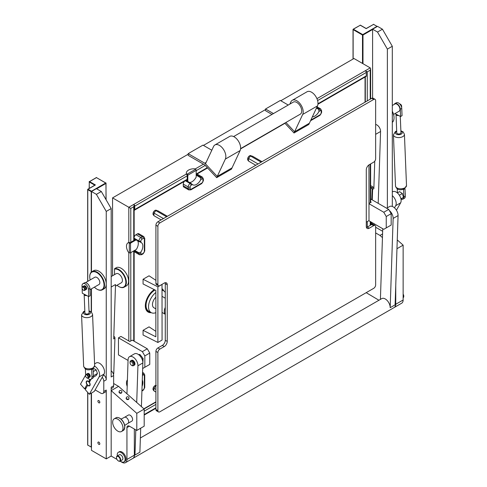 <?xml version="1.0" encoding="UTF-8"?>
<svg xmlns="http://www.w3.org/2000/svg" width="487" height="487" viewBox="0 0 487 487"><rect width="100%" height="100%" fill="white"/><g stroke="black" fill="none" stroke-linecap="round" stroke-linejoin="round"><path stroke-width="0.73" d="M389.326 210.481A6.97 4.024 60 0 1 393.137 218.438L390.178 307.693A6.97 4.024 -120 0 0 387.877 301.331A6.97 4.024 -120 0 0 381.771 298.604L140.372 437.977M126.273 398.025A1.394 0.986 15 0 0 126.163 398.25A1.394 0.986 15 0 0 126.523 399.182A1.394 0.986 15 0 0 127.904 399.62A1.394 0.986 15 0 0 128.854 398.975A1.394 0.986 15 0 0 128.878 398.725M119.132 391.694A1.394 0.986 15 0 0 119.029 391.919A1.394 0.986 15 0 0 119.388 392.851A1.394 0.986 15 0 0 120.764 393.295A1.394 0.986 15 0 0 121.72 392.644A1.394 0.986 15 0 0 121.738 392.394M112.655 422.308A7.317 4.225 -120 0 0 115.894 429.607A7.317 4.225 -120 0 0 121.488 431.519A7.317 4.225 -120 0 0 123.004 428.17A7.317 4.225 -120 0 0 119.808 420.811A7.317 4.225 -120 0 0 114.171 418.85A7.317 4.225 -120 0 0 112.722 421.292L112.655 422.308M124.483 417.316L128.404 415.058A3.482 2.009 -120 0 1 131.088 415.989A3.482 2.009 -120 0 1 132.61 419.496A3.482 2.009 -120 0 1 131.892 421.091L127.971 423.355A3.482 2.009 -120 0 0 127.99 423.337A3.482 2.009 -120 0 0 128.671 421.772A3.482 2.009 -120 0 0 126.206 417.505A3.482 2.009 -120 0 0 124.508 417.31A3.482 2.009 -120 0 0 124.465 417.329M117.337 455.899A5.576 3.22 60 0 1 118.396 452.271A5.576 3.22 60 0 1 121.178 452.551A5.576 3.22 60 0 1 124.824 457.457A5.576 3.22 60 0 1 123.966 461.926A5.576 3.22 60 0 1 121.178 461.652A5.576 3.22 60 0 1 120.301 461.025M123.966 461.926L124.806 461.445A5.576 3.22 -120 0 0 125.658 456.976A5.576 3.22 -120 0 0 122.018 452.064A5.576 3.22 -120 0 0 119.23 451.79L118.396 452.271M116.478 457.549A2.959 1.711 60 0 1 116.478 457.396A2.959 1.711 60 0 1 117.087 456.045A2.959 1.711 60 0 1 120.514 458.839A2.959 1.711 60 0 1 120.052 461.171A2.959 1.711 60 0 1 118.566 461.025A2.959 1.711 60 0 1 118.444 460.946M126.943 427.604A3.482 2.009 60 0 1 127.667 426.009A3.482 2.009 60 0 1 129.408 426.18L126.943 427.604L126.943 459.46A6.97 4.024 -120 0 1 125.5 462.65A6.97 4.024 -120 0 1 122.018 462.303L120.052 461.171L122.267 459.892A2.959 1.711 -120 0 0 122.73 457.561A2.959 1.711 -120 0 0 119.303 454.761L117.087 456.045M116.606 458.547A2.612 1.51 -120 0 0 118.323 460.885A2.612 1.51 -120 0 0 120.039 458.955A2.612 1.51 -120 0 0 117.976 456.453A2.612 1.51 -120 0 0 116.478 457.683A2.612 1.51 -120 0 0 116.606 458.547M392.303 122.347A10.452 6.033 -120 0 0 394.026 117.866A10.452 6.033 -120 0 0 392.303 111.389M392.303 111.213A10.105 5.832 60 0 1 394.026 117.58L394.026 117.866M392.303 105.502L394.89 104.005A4.182 2.411 60 0 1 398.116 105.125A4.182 2.411 60 0 1 399.937 109.332A4.182 2.411 60 0 1 399.072 111.249L393.569 114.421M394.994 113.599L396.095 114.177A2.088 1.151 -2.3 0 0 396.028 114.5L396.771 132.908A2.088 1.151 -2.3 0 0 398.08 133.913A2.088 1.151 -2.3 0 0 400.338 133.596A2.088 1.151 -2.3 0 0 400.947 132.738L400.284 116.363M396.028 114.5A2.088 1.151 -2.3 0 0 398.652 115.51L400.576 116.515L400.277 109.24A4.529 2.618 -120 0 0 396.929 103.786A4.529 2.618 -120 0 0 394.817 103.646A4.529 2.618 -120 0 0 394.123 104.449M405.257 194.666A2.088 1.205 -120 0 0 405.312 194.222A2.088 1.205 -120 0 0 405.208 193.528M400.314 104.151A1.741 1.004 60 0 1 400.43 104.212A1.741 1.004 60 0 1 401.665 106.349L401.665 106.629A2.088 1.205 60 0 1 401.568 107.183M405.196 193.272A1.741 1.004 60 0 1 405.221 193.339A1.741 1.004 60 0 1 405.312 193.942A1.741 1.004 60 0 1 405.306 194.07M98.77 402.767A1.358 0.785 60 0 1 97.905 401.057A1.358 0.785 60 0 1 98.958 400.667A1.358 0.785 60 0 1 99.817 402.378A1.358 0.785 60 0 1 98.77 402.767M98.77 444.296A1.358 0.785 60 0 1 97.905 442.586A1.358 0.785 60 0 1 98.958 442.196A1.358 0.785 60 0 1 99.817 443.907A1.358 0.785 60 0 1 98.77 444.296M91.099 379.19L89.352 382.289A2.788 1.607 60 0 1 89.943 385.448A2.788 1.607 60 0 1 89.565 385.838A2.788 1.607 60 0 1 87.648 385.32L85.249 389.588L89.34 394.269L99.105 376.92A6.97 4.024 -120 0 0 94.618 366.133M86.449 382.356A2.441 1.406 -120 0 0 86.449 382.429A2.441 1.406 -120 0 0 88.171 385.418A2.441 1.406 -120 0 0 89.894 384.499A2.441 1.406 -120 0 0 88.238 381.473A2.441 1.406 -120 0 0 86.449 382.356M86.449 382.228A2.788 1.607 60 0 1 86.449 382.149A2.788 1.607 60 0 1 86.449 382.064A2.788 1.607 60 0 1 86.905 380.95M89.681 385.759A2.788 1.607 60 0 1 88.415 385.558A2.788 1.607 60 0 1 88.287 385.485M87.544 373.608A2.088 1.205 60 0 1 87.721 373.462A2.088 1.205 60 0 1 88.768 373.566A2.088 1.205 60 0 1 90.132 375.41A2.088 1.205 60 0 1 89.809 377.084A2.088 1.205 60 0 1 89.596 377.163M89.139 377.401A2.088 1.205 -120 0 0 89.419 377.309A2.088 1.205 -120 0 0 89.736 375.635A2.088 1.205 -120 0 0 88.372 373.797A2.088 1.205 -120 0 0 87.325 373.693A2.088 1.205 -120 0 0 87.112 373.882M102.361 289.789L104.09 288.797A10.452 6.033 -120 0 0 106.251 284.012A10.452 6.033 -120 0 0 101.692 273.493A10.452 6.033 -120 0 0 93.638 270.693L91.909 271.691A10.452 6.033 60 0 1 99.963 274.491A10.452 6.033 60 0 1 104.528 285.005A10.452 6.033 60 0 1 102.361 289.789A10.452 6.033 60 0 1 97.138 289.272A10.452 6.033 60 0 1 97.01 289.199M94.381 287.16A10.105 5.832 -120 0 0 96.889 289.132A10.105 5.832 -120 0 0 104.035 285.005A10.105 5.832 -120 0 0 96.889 272.635A10.105 5.832 -120 0 0 89.748 276.756A10.105 5.832 -120 0 0 90.205 279.915M89.748 276.756L89.748 276.476A10.452 6.033 60 0 1 91.909 271.691M89.943 289.722L98.983 284.505A4.182 2.411 -120 0 0 99.847 282.588A4.182 2.411 -120 0 0 98.021 278.381A4.182 2.411 -120 0 0 94.801 277.261L85.475 282.649M84.16 294.556A2.088 1.151 -2.3 0 0 86.789 295.566L88.707 296.565L88.415 289.296A4.529 2.618 -120 0 0 85.061 283.842A4.529 2.618 -120 0 0 82.948 283.702A4.529 2.618 -120 0 0 82.017 285.954L82.309 293.229L84.233 294.227A2.088 1.151 -2.3 0 0 84.16 294.556L84.908 312.964A2.088 1.151 -2.3 0 0 86.217 313.969A2.088 1.151 -2.3 0 0 88.47 313.652A2.088 1.151 -2.3 0 0 89.084 312.794L88.421 296.419M84.032 285.918A2.088 1.205 60 0 1 84.172 285.814A2.088 1.205 60 0 1 85.779 286.374A2.088 1.205 60 0 1 86.692 288.474A2.088 1.205 60 0 1 86.26 289.436A2.088 1.205 60 0 1 86.102 289.503M85.688 289.698A2.088 1.205 -120 0 0 85.962 289.607A2.088 1.205 -120 0 0 86.4 288.645A2.088 1.205 -120 0 0 85.487 286.545A2.088 1.205 -120 0 0 83.874 285.985A2.088 1.205 -120 0 0 83.654 286.179M89.328 376.95A1.741 1.004 -120 0 0 89.486 375.532A1.741 1.004 -120 0 0 88.372 374.077A1.741 1.004 -120 0 0 87.599 373.949M85.876 289.241A1.741 1.004 -120 0 0 86.15 288.505A1.741 1.004 -120 0 0 85.45 286.819A1.741 1.004 -120 0 0 84.148 286.24M88.086 378.082L88.926 377.595A2.088 1.205 -120 0 0 89.243 375.921A2.088 1.205 -120 0 0 87.879 374.077A2.088 1.205 -120 0 0 86.832 373.973L85.998 374.46A2.088 1.205 60 0 1 87.039 374.564A2.088 1.205 60 0 1 88.409 376.402A2.088 1.205 60 0 1 88.086 378.082A2.088 1.205 60 0 1 87.039 377.979L86.796 377.833A1.741 1.004 -120 0 0 88.025 377.121A1.741 1.004 -120 0 0 86.796 374.99A1.741 1.004 -120 0 0 85.566 375.702A1.741 1.004 -120 0 0 86.796 377.833L87.039 377.979M85.572 375.568A2.088 1.205 60 0 1 85.566 375.416A2.088 1.205 60 0 1 85.998 374.46M83.46 290.191A2.088 1.205 -120 0 0 83.587 290.27A2.088 1.205 -120 0 0 84.635 290.374L85.475 289.887A2.088 1.205 -120 0 0 85.907 288.931A2.088 1.205 -120 0 0 84.994 286.831A2.088 1.205 -120 0 0 83.38 286.271L82.546 286.752A2.088 1.205 -120 0 0 82.108 287.707L82.108 287.994A1.741 1.004 -120 0 0 83.344 290.124A1.741 1.004 -120 0 0 84.574 289.418A1.741 1.004 -120 0 0 83.344 287.281A1.741 1.004 -120 0 0 82.108 287.994M84.635 290.374A2.088 1.205 -120 0 0 85.067 289.418A2.088 1.205 -120 0 0 84.154 287.312A2.088 1.205 -120 0 0 82.546 286.752M310.846 120.1L320.221 114.689A1.394 0.804 120 0 0 321.207 112.978L321.207 111.273A1.394 0.804 120 0 0 320.221 110.707L318.985 111.42A7.664 4.426 -60 0 1 314.803 116.107A7.664 4.426 -60 0 1 312.362 116.85M185.389 180.774L190.155 183.52L190.746 183.179L192.377 184.512L191.141 185.23A1.394 0.804 120 0 0 190.155 186.935L190.155 188.646A1.394 0.804 120 0 0 191.141 189.212L201.977 182.954A1.394 0.804 120 0 0 202.963 181.249L202.963 179.539A1.394 0.804 120 0 0 201.977 178.972L200.741 179.685L200.4 177.609L196.194 175.174M190.746 183.179L185.985 180.427M187.197 181.134L187.197 175.844L134.729 206.135A1.394 0.804 -120 0 0 133.742 204.43L186.326 174.072A7.664 4.426 -0 0 1 186.308 173.78L186.308 173.214A7.664 4.426 -0 0 1 194.721 168.806L195.573 169.299A0.871 0.505 60 0 1 196.194 170.365L196.194 177.043A7.664 4.426 -60 0 1 192.006 181.742A7.664 4.426 -60 0 1 189.54 182.485M200.741 179.685A7.664 4.426 -60 0 1 196.559 184.378A7.664 4.426 -60 0 1 192.73 184.756A7.664 4.426 -60 0 1 192.377 184.512M240.602 148.632L300.278 114.177A6.97 4.024 -120 0 0 301.331 112.984A6.97 4.024 -120 0 0 299.548 105.015A6.97 4.024 -120 0 0 293.308 102.112L233.632 136.561M134.15 250.744L138.917 253.496L138.917 252.814L140.889 252.065L140.889 253.496A1.394 0.804 120 0 0 141.875 254.068L143.348 253.216A1.394 0.804 120 0 0 144.335 251.505L144.335 238.989A1.394 0.804 120 0 0 143.348 238.423L141.875 239.275A1.394 0.804 120 0 0 140.889 240.98L140.889 242.41L134.15 238.916M138.917 252.814L134.704 250.379M137.711 240.968A7.664 4.426 -60 0 1 138.302 243.47A7.664 4.426 -60 0 1 136.323 249.447L130.54 252.783A0.871 0.505 180 0 1 129.311 252.783L129.311 243.116A0.871 0.505 -0 0 0 130.54 243.116L135.983 239.969M140.889 242.41A7.664 4.426 -60 0 1 141.273 242.593A7.664 4.426 -60 0 1 142.855 246.099A7.664 4.426 -60 0 1 140.889 252.065M142.283 380.164A7.664 4.426 -60 0 1 142.855 382.636A7.664 4.426 -60 0 1 142.082 386.319M135.806 429.875L134.972 455.035A6.97 4.024 -120 0 0 134.333 451.65M134.333 453.641A6.97 4.024 60 0 1 133.042 458.297A6.97 4.024 60 0 1 132.963 458.34M131.977 360.569A2.441 1.406 60 0 1 132.908 360.794A2.441 1.406 60 0 1 134.418 362.699A2.441 1.406 60 0 1 134.357 364.696M130.047 362.724L130.047 362.158A2.788 1.607 60 0 1 130.626 360.879A2.788 1.607 60 0 1 132.02 361.019A2.788 1.607 60 0 1 133.84 363.472A2.788 1.607 60 0 1 133.414 365.707A2.788 1.607 60 0 1 132.02 365.573L131.527 365.287A2.088 1.205 60 0 1 130.047 362.724A2.088 1.205 60 0 1 131.527 361.871A2.088 1.205 60 0 1 133.006 364.434A2.088 1.205 60 0 1 131.527 365.287L132.02 365.573M130.626 360.879L131.052 360.636A2.788 1.607 60 0 1 132.446 360.776A2.788 1.607 60 0 1 134.266 363.229A2.788 1.607 60 0 1 133.834 365.463L133.414 365.707M131.301 360.538A2.788 1.607 60 0 1 131.514 360.368A2.788 1.607 60 0 1 132.908 360.508A2.788 1.607 60 0 1 134.729 362.961A2.788 1.607 60 0 1 134.302 365.195A2.788 1.607 60 0 1 134.047 365.299M134.351 365.165A2.788 1.607 -120 0 0 134.4 365.14A2.788 1.607 -120 0 0 134.826 362.906A2.788 1.607 -120 0 0 133.006 360.453A2.788 1.607 -120 0 0 131.612 360.313A2.788 1.607 -120 0 0 131.563 360.343M115.456 286.161L121.33 282.77A5.223 3.019 -120 0 0 122.134 278.582A5.223 3.019 -120 0 0 118.718 273.98A5.223 3.019 -120 0 0 116.107 273.718L111.176 276.561M117.008 285.266A10.105 5.832 -120 0 0 118.718 286.496A10.105 5.832 -120 0 0 125.859 282.369A10.105 5.832 -120 0 0 121.969 272.775A10.105 5.832 -120 0 0 114.53 269.141L114.53 274.625M114.53 269.141L114.53 268.714A10.452 6.033 60 0 1 122.267 272.379A10.452 6.033 60 0 1 126.352 282.369A10.452 6.033 60 0 1 124.191 287.153A10.452 6.033 60 0 1 118.962 286.636A10.452 6.033 60 0 1 118.84 286.563M403.145 297.727L403.139 297.727A2.959 1.711 -120 0 0 403.145 297.727A2.959 1.711 -120 0 0 403.297 297.618A2.959 1.711 -120 0 0 403.76 296.37A2.959 1.711 -120 0 0 403.139 294.306M403.139 294.142A2.612 1.51 60 0 1 403.76 296.09A2.612 1.51 60 0 1 403.753 296.224M395.207 301.879A6.97 4.024 60 0 1 394.16 307.541L133.042 458.297M154.927 385.68A2.715 1.571 120 0 0 153.009 389.04M154.927 210.457A2.715 1.571 120 0 0 153.009 213.817M249.527 155.846A2.715 1.571 120 0 0 247.603 159.2M165.276 314.225A6.97 4.024 -60 0 1 165.276 307.4M155.864 297.186A6.97 4.024 120 0 0 153.91 307.747L155.864 308.874M155 290.008A12.54 7.238 120 0 0 154.927 290.051A12.54 7.238 120 0 0 146.733 301.1A12.54 7.238 120 0 0 148.657 311.15L151.122 312.575A12.54 7.238 120 0 0 155.864 312.678M155.864 292.504A12.54 7.238 120 0 0 148.937 303.504A12.54 7.238 120 0 0 151.122 312.575M163.815 290.94A13.587 7.847 120 0 0 162.074 288.748M163.322 290.654A13.587 7.847 120 0 0 162.074 288.864M145.327 305.544A12.887 7.445 120 0 0 147.993 311.169L148.486 311.455A12.887 7.445 120 0 0 150.148 312.009M154.738 289.875A12.887 7.445 120 0 0 146.471 301.246A12.887 7.445 120 0 0 148.486 311.455M155.913 280.342L149.052 275.806L143.068 279.264L143.068 283.958L155.864 290.447L155.864 336.815L143.068 330.32L149.052 326.862L155.864 331.343M154.239 289.625A13.587 7.847 120 0 0 145.93 301.611A13.587 7.847 120 0 0 148.133 312.057A13.587 7.847 120 0 0 151.28 312.66M365.055 102.173L365.055 77.993A1.394 0.804 120 0 0 364.769 77.354A1.394 0.804 120 0 0 364.611 77.299M196.851 174.157A2.788 1.607 -60 0 1 197.46 174.285L202.391 177.128A2.788 1.607 -60 0 0 200.997 177.262L196.231 174.516M202.963 179.539A1.394 0.804 180 0 0 203.371 178.972L203.371 180.677L201.691 183.593L190.855 189.851L188.761 189.918L183.836 187.075A2.788 1.607 -60 0 1 183.258 185.797L188.183 188.646L188.183 186.935L183.258 184.092L183.258 185.797M183.258 184.092A2.788 1.607 -60 0 1 184.445 181.316M134.15 210.25A1.394 0.804 -120 0 0 134.442 210.189A1.394 0.804 120 0 0 134.15 210.682M134.15 237.139A2.788 1.607 -60 0 1 135.958 234.722L140.889 237.571L142.368 236.712L137.437 233.87L135.958 234.722M137.437 233.87A2.788 1.607 -60 0 1 138.832 233.73L143.756 236.579A2.788 1.607 -60 0 0 142.368 236.712A1.394 0.804 60 0 1 143.348 238.423M144.335 238.989A1.394 0.804 180 0 0 144.742 238.423L144.742 250.939L143.062 253.849L141.583 254.701L139.495 254.774L134.57 251.931A2.788 1.607 -60 0 1 134.15 251.462M143.872 408.788L155.913 401.836M162.007 284.371L162.074 340.054L157.885 342.471L143.068 335.013L143.068 330.32M162.688 290.289A12.887 7.445 120 0 0 162.074 289.631M147.896 311.905A13.587 7.847 120 0 0 150.781 312.374M155.913 225.195L155.913 283.337A2.788 1.607 120 0 0 156.491 284.609L158.464 285.747A2.788 1.607 -60 0 1 157.885 284.475L157.885 226.333L155.913 225.195A2.788 1.607 -60 0 1 157.885 221.78L371.709 98.331A2.788 1.607 -60 0 1 373.103 98.191L375.075 99.33A2.788 1.607 120 0 0 373.681 99.47L371.709 98.331M366.419 227.423A4.182 2.411 120 0 0 367.277 227.076L371.709 224.513A2.788 1.607 -60 0 1 373.103 224.373L375.075 225.511A2.788 1.607 120 0 0 373.681 225.651L371.709 224.513M157.885 410.657A2.788 1.607 120 0 0 158.464 411.929L156.491 410.797A2.788 1.607 -60 0 1 155.913 409.518L157.885 410.657L157.885 352.515A2.788 1.607 -60 0 1 159.858 349.1L157.885 347.962A2.788 1.607 120 0 0 155.913 351.377L155.913 409.518M165.148 282.704A4.182 2.411 -60 0 1 165.276 283.623L165.276 340.285A4.182 2.411 -60 0 1 162.317 345.405L157.885 347.962M157.885 221.78L159.858 222.918L373.681 99.47M159.858 222.918A2.788 1.607 120 0 0 157.885 226.333M165.276 283.623L167.248 284.761A4.182 2.411 120 0 0 166.377 282.844A4.182 2.411 120 0 0 164.289 283.05L159.858 285.613A2.788 1.607 -60 0 1 158.464 285.747M167.248 284.761L167.248 341.424L165.276 340.285M162.317 345.405L164.289 346.543A4.182 2.411 120 0 0 167.248 341.424M164.289 346.543L159.858 349.1M158.464 411.929A2.788 1.607 120 0 0 159.858 411.795L373.681 288.347A2.788 1.607 120 0 0 375.647 284.932L375.647 226.79A2.788 1.607 120 0 0 375.075 225.511M367.277 221.585L367.277 227.076L369.243 228.208L373.681 225.651M369.243 228.208A4.182 2.411 -60 0 1 367.155 228.415A4.182 2.411 -60 0 1 366.291 226.504L366.291 169.841A4.182 2.411 -60 0 1 369.243 164.722L373.681 162.159A2.788 1.607 120 0 0 375.647 158.75L375.647 100.608A2.788 1.607 120 0 0 375.075 99.33M165.276 292.468A12.54 7.238 120 0 0 163.662 290.849A12.54 7.238 120 0 0 162.074 290.313M258.049 163.949L248.54 158.458L250.507 156.004L252.479 156.181L261.994 161.672M255.778 165.263L248.54 161.087L248.54 158.458M261.16 162.153L250.507 156.004M163.455 218.566L153.941 213.069L155.913 210.621L157.885 210.798L167.4 216.289M161.179 219.881L153.941 215.698L153.941 213.069M166.566 216.77L155.913 210.621M155.913 389.43L153.941 388.291L155.913 385.844M155.913 392.059L153.941 390.921L153.941 388.291M372.598 98.064L372.598 29.202L377.522 32.045L387.378 49.114L387.378 207.821M366.187 28.636L360.277 25.221L353.379 29.202L362.742 34.607L377.029 26.359L373.578 24.368L366.187 28.636M95.415 184.969L88.025 189.23L91.471 191.227L105.758 182.972L96.396 177.572L89.498 181.554L95.415 184.969M391.171 219.509L391.171 214.791M380.408 299.389L382.745 228.726M126.949 393.788L128.081 359.668A6.97 4.024 60 0 1 129.524 356.691L134.449 353.848A6.97 4.024 60 0 1 139.903 355.802A6.97 4.024 60 0 1 142.855 362.937L141.407 406.608M140.694 428.195L139.897 452.192L134.972 455.035M91.471 393.039L91.471 450.359L106.251 458.894L111.176 456.045L111.176 390.623L118.566 386.355L144.189 409.068L144.189 426.18L136.798 430.447L129.408 426.18M111.176 388.626L112.777 387.701A4.182 2.411 -120 0 0 113.641 385.789L111.176 387.208L111.176 390.623L136.798 413.335L144.189 409.068M397.258 239.927L403.139 245.144L403.139 299.998A6.97 4.024 60 0 1 401.696 303.188L394.306 307.455A6.97 4.024 -120 0 0 395.748 304.265L403.139 299.998M316.94 98.666L365.305 70.737A1.394 0.804 60 0 1 366.291 72.447L366.291 75.862A1.394 0.804 60 0 1 365.999 76.496L317.92 104.255M271.977 114.427L265.537 110.701L265.537 108.997L273.457 113.568M134.729 206.135L134.729 209.55L187.197 179.259M225.341 159.097L240.121 150.562L232.031 167.887L217.251 176.422L225.341 159.097A9.058 5.229 -120 0 0 223.022 148.736A9.058 5.229 -120 0 0 214.913 144.956A9.058 5.229 -120 0 0 213.55 146.508L205.459 163.833L217.251 176.422L216.678 177.658L205.021 165.221A2.088 1.205 -120 0 0 204.443 164.746L188.183 155.365L188.183 153.655L202.963 145.12L211.808 150.227M187.197 179.727L134.442 210.189A1.394 0.804 -120 0 0 134.729 209.55M186.326 174.072L186.344 174.224A1.394 0.804 60 0 1 186.691 174.553L187.197 174.991L187.197 175.844M375.647 232.926L379.988 235.428L382.575 233.937M379.988 235.428L382.453 237.619M396.966 248.711L403.139 245.144M370.637 201.825L371.216 202.154L369 203.438M280.81 100.748L353.97 58.507L370.23 67.894L370.637 68.795L370.23 70.171L370.23 99.184M370.23 67.894L365.305 70.737L367.277 71.875L367.277 100.888M382.666 231.185A4.182 2.411 60 0 1 381.954 230.881L375.647 227.24M370.881 224.994A4.876 2.819 -120 0 0 370.966 224.282L371.045 221.969M371.782 199.64L372.123 189.419A1.047 0.603 -120 0 0 371.411 188.122L370.637 187.647M370.637 187.063L371.666 187.702A1.394 0.804 60 0 1 372.616 189.431L372.269 199.92M371.526 222.249L371.459 224.294A5.223 3.019 60 0 1 371.429 224.671M371.411 188.122L372.896 186.99A1.394 0.804 60 0 1 373.846 188.719L372.123 189.419M372.896 186.99L370.637 185.59M374.759 161.167L373.846 188.719M375.647 124.459A5.223 3.019 60 0 1 380.572 131.484L378.192 203.341M386.666 208.229L389.655 206.506A6.97 4.024 60 0 1 395.109 208.46A6.97 4.024 60 0 1 398.062 215.595L395.109 304.85L390.178 307.693M369 203.718L383.78 212.253L386.24 216.52L386.24 227.898L383.78 229.322L368.823 220.69M386.24 227.898L391.171 225.055L391.171 213.677L386.24 216.52M383.78 212.253L388.705 209.41L391.171 213.677M370.637 198.976L388.705 209.41M378.929 300.242L366.187 292.669M395.748 285.406L395.748 304.265M135.368 239.616L130.047 242.69L129.414 242.465A1.394 0.804 -0 0 1 128.958 242.331L128.818 242.392A7.664 4.426 -120 0 0 128.556 242.52L128.063 242.806A7.664 4.426 -120 0 0 128.458 252.29L129.311 252.783M118.469 337.838L120.934 336.414L129.804 341.533L132.263 340.115L147.293 348.789L142.368 351.632L118.469 337.838L118.469 354.901L128.057 360.435M112.558 275.764L112.558 197.886L130.79 208.412L130.79 242.264M128.818 242.392L128.818 207.273L133.742 204.43L134.15 205.331L133.742 206.707L130.79 208.412M124.191 287.153L126.407 285.875A10.452 6.033 -120 0 0 127.046 275.015A10.452 6.033 -120 0 0 117.483 267.296A10.452 6.033 -120 0 0 116.746 267.436L114.53 268.714M113.495 374.4A5.223 3.019 -120 0 0 113.788 373.06L114.944 338.197A1.394 0.804 -120 0 0 114.944 338.155A1.394 0.804 -120 0 0 113.995 336.468L114.232 336.608A1.047 0.603 60 0 1 114.944 337.868A1.047 0.603 60 0 1 114.944 337.899L114.944 338.112M114.944 338.197L113.708 338.909L115.51 284.518L111.176 287.02M113.641 385.789L113.641 375.55A4.182 2.411 -120 0 0 111.176 370.759M129.524 356.691A6.97 4.024 60 0 1 134.978 358.651A6.97 4.024 60 0 1 137.931 365.78L136.713 402.445M142.673 368.525L149.759 364.434L149.759 353.057L147.293 348.789M149.759 353.057L144.828 355.9L142.368 351.632M144.828 367.277L144.828 355.9M138.552 354.597L139.903 354.475L143.105 358.456L142.855 362.87M139.032 354.974L139.903 354.475M142.027 359.083L143.105 358.456M127.411 379.878A7.664 4.426 -120 0 0 127.198 386.386M128.958 242.331L128.458 242.623L129.311 243.116M128.458 242.623A7.664 4.426 -120 0 0 128.063 242.806M240.121 150.562A9.058 5.229 -120 0 0 237.802 140.207A9.058 5.229 -120 0 0 229.694 136.427L214.913 144.956M289.844 104.108L290.897 101.85A9.058 5.229 60 0 1 292.267 100.298A9.058 5.229 60 0 1 300.376 104.078A9.058 5.229 60 0 1 302.689 114.439L294.026 133L284.779 123.126M292.267 100.298L307.047 91.763A9.058 5.229 60 0 1 315.156 95.549A9.058 5.229 60 0 1 317.469 105.904L308.807 124.465L294.026 133M265.537 108.997L280.317 100.462L288.237 105.04M188.183 153.655L204.747 163.218A2.088 1.205 60 0 1 205.319 163.687L205.459 163.833M216.678 177.658L231.459 169.129L232.031 167.887M186.344 174.224L186.344 173.646L187.197 174.133L195.573 169.299M196.194 170.365L187.818 175.204L187.818 181.487M187.818 175.204A0.871 0.505 -120 0 0 187.197 174.133M186.308 173.214A7.664 4.426 -0 0 0 186.344 173.646M318.985 111.42L318.644 109.338L316.459 108.077M103.579 374.874A4.182 2.411 -120 0 1 106.251 379.811L106.251 211.419L96.396 194.35L91.471 191.507L91.471 271.99M91.471 288.84L91.471 312.1M95.129 389.892L100.833 393.186A4.182 2.411 -120 0 0 102.921 393.393L105.387 391.968A4.182 2.411 -120 0 0 106.251 390.057L103.786 391.475L103.786 381.236A4.182 2.411 -120 0 0 102.209 377.303M106.251 458.894L106.251 390.057M113.641 375.55L111.176 376.968L111.176 208.576L101.326 191.507L96.396 188.664L91.471 191.507M106.251 211.419L111.176 208.576M96.396 194.35L101.326 191.507M84.233 294.227L86.789 295.566M88.707 296.565L90.186 295.712L89.894 288.438L88.415 289.296M82.948 283.702L84.428 282.85A4.529 2.618 60 0 1 86.54 282.99A4.529 2.618 60 0 1 89.894 288.438M85.73 374.728A4.462 2.575 -120 0 1 85.572 373.663L85.377 368.854M87.715 378.18A4.462 2.575 -120 0 0 88.871 379.032L88.969 379.081A4.462 2.575 -120 0 0 91.045 379.221A4.462 2.575 -120 0 0 91.97 376.999L91.672 369.67L91.27 369.463M91.97 376.999L93.443 376.147A4.462 2.575 60 0 1 92.524 378.369L91.045 379.221M93.443 376.147L93.151 368.817L91.672 369.67M90.229 380.737A2.788 1.607 -120 0 0 90.168 380.682L88.938 381.388A2.788 1.607 60 0 1 89.511 382.021M93.431 375.787L97.455 373.462L96.17 375.568L93.34 377.2M93.26 371.563L96.17 369.877L97.455 373.462M93.431 368.294L96.17 369.877M87.161 384.462L86.984 384.56A2.788 1.607 60 0 1 86.777 381.011A2.788 1.607 60 0 1 88.689 381.534L89.888 379.403M85.596 375.081L80.495 384.152L84.586 388.833L86.984 384.56M86.199 387.896L84.586 388.833M94.569 363.88L96.122 362.979A6.97 4.024 -120 0 1 102.471 366.041A6.97 4.024 -120 0 1 104.029 374.077L94.265 391.426L89.34 394.269M102.921 393.393A4.182 2.411 -120 0 0 103.786 391.475M372.598 29.202L377.522 26.359L382.447 29.202L392.303 46.271L392.303 206.445M382.447 29.202L377.522 32.045M392.303 46.271L387.378 49.114M399.663 103.877A2.088 1.205 60 0 1 400.186 104.072A2.088 1.205 60 0 1 401.665 106.629M394.817 103.646L396.296 102.794A4.529 2.618 60 0 1 398.409 102.934A4.529 2.618 60 0 1 401.757 108.388L400.277 109.24M400.576 116.515L402.055 115.656L401.757 108.388M396.095 114.177L398.652 115.51M404.782 188.639L403.534 189.613L403.139 189.406M401.087 199.146A4.462 2.575 -120 0 0 402.913 199.165A4.462 2.575 -120 0 0 403.833 196.949L405.312 196.097L405.014 188.761M405.312 196.097A4.462 2.575 60 0 1 404.393 198.312L402.913 199.165M403.833 196.949L403.534 189.613M397.41 192.895L397.24 188.798M400.99 199.201L403.479 197.375L402.341 193.522L399.571 191.641L397.362 192.919M402.341 193.522L399.358 195.244M403.479 197.375L400.917 198.854M394.482 207.839L395.694 205.684A6.97 4.024 -120 0 0 392.303 195.652M396.455 210.244L400.624 202.835A6.97 4.024 -120 0 0 399.066 194.806A6.97 4.024 -120 0 0 392.717 191.744L392.303 191.981M113.641 383.512L118.566 386.355M116.947 459.375L111.176 456.045M136.798 413.335L136.798 430.447M134.333 429.023L134.333 455.193A6.97 4.024 60 0 1 132.89 458.383L125.5 462.65M157.885 342.471L157.885 286.837L162.074 284.414M157.885 286.837L143.068 279.264M368.945 164.91L369 220.587L366.291 222.151M368.586 165.184L369 164.947M112.558 197.886L188.183 154.227M203.456 145.406L265.537 109.569M123.248 430.508A7.317 4.225 -120 0 0 124.757 427.154A7.317 4.225 -120 0 0 119.589 418.199A7.317 4.225 -120 0 0 115.93 417.834C116.63 417.213 117.921 417.329 119.808 418.175C124.885 422.552 126.036 426.661 123.248 430.508L121.488 431.519M124.812 426.831A6.952 4.012 -120 0 0 119.893 418.315M126.65 398.707A1.394 0.986 15 0 0 128.592 398.981A1.394 0.986 15 0 0 128.982 398.494A1.394 1.394 0 0 0 126.943 396.929A1.394 1.394 0 0 0 126.291 397.776A1.394 0.986 15 0 0 126.65 398.707M126.687 397.295A1.394 0.986 15 0 0 126.291 397.776L126.163 398.25M119.516 392.376A1.394 0.986 15 0 0 121.452 392.65A1.394 0.986 15 0 0 121.847 392.169A1.394 1.394 0 0 0 119.802 390.598A1.394 1.394 0 0 0 119.151 391.445A1.394 0.986 15 0 0 119.516 392.376M119.546 390.964A1.394 0.986 15 0 0 119.151 391.445L119.029 391.919M404.892 187.805A5.503 3.019 177.7 0 1 398.956 188.639A5.503 3.019 177.7 0 1 395.505 185.997C397.149 191.196 401.58 189.851 404.466 188.84L406.505 185.553A5.503 3.019 177.7 0 1 404.892 187.805M400.874 130.796L403.175 131.898L404.429 134.345A5.503 3.019 177.7 0 1 402.822 136.597A5.503 3.019 177.7 0 1 396.881 137.431A5.503 3.019 177.7 0 1 393.435 134.796L395.505 185.997M400.892 131.259A3.415 1.875 177.7 0 1 401.27 134.083A3.415 1.875 177.7 0 1 396.448 134.217A3.415 1.875 177.7 0 1 396.448 131.563A3.415 1.875 177.7 0 1 396.71 131.429M93.029 367.855A5.503 3.019 177.7 0 1 87.088 368.689A5.503 3.019 177.7 0 1 83.642 366.054C85.28 371.252 89.718 369.907 92.597 368.896L94.642 365.603A5.503 3.019 177.7 0 1 93.029 367.855M89.005 310.852L91.306 311.948L92.567 314.401A5.503 3.019 177.7 0 1 90.953 316.653A5.503 3.019 177.7 0 1 85.018 317.487A5.503 3.019 177.7 0 1 81.566 314.846L83.642 366.054M89.024 311.315A3.415 1.875 177.7 0 1 89.407 314.139A3.415 1.875 177.7 0 1 84.58 314.273A3.415 1.875 177.7 0 1 84.586 311.619A3.415 1.875 177.7 0 1 84.848 311.485M155.913 385.387A2.788 1.607 120 0 0 154.976 385.655A2.788 1.607 120 0 0 153.155 388.109A2.788 1.607 120 0 0 153.588 390.343C152.547 388.943 153.003 387.378 154.945 385.649L156.37 385.515M154.976 210.433A2.788 1.607 120 0 0 153.155 212.886A2.788 1.607 120 0 0 153.588 215.12C152.547 213.72 153.003 212.155 154.945 210.427L156.37 210.293A2.788 1.607 120 0 0 154.976 210.433M249.575 155.816A2.788 1.607 120 0 0 247.755 158.275A2.788 1.607 120 0 0 248.181 160.509C247.14 159.109 247.597 157.544 249.539 155.816L250.969 155.682A2.788 1.607 120 0 0 249.575 155.816M157.885 284.475L155.913 283.337M155.913 351.377L157.885 352.515M372.598 29.488L362.985 35.034L362.985 63.712M362.492 63.432L362.492 35.034L353.136 29.628L353.136 58.994M373.334 24.508L366.187 28.514L360.453 25.202A0.347 0.347 0 0 0 360.106 25.202L360.526 25.361M353.032 59.049L353.032 29.488A0.347 0.347 0 0 1 353.209 29.183L353.136 29.628L353.209 29.183L360.033 25.361M373.407 24.35L373.754 24.35A0.347 0.347 0 0 0 373.407 24.35M373.827 24.508L377.206 26.542M362.492 35.034L362.985 35.034L362.742 34.607L362.492 35.034M106.008 199.615L106.008 183.404L96.645 188.804M87.776 392.479L87.776 445.094L91.227 447.084L91.227 393.179M91.227 311.881L91.227 288.98M91.227 272.209L91.227 191.653L87.776 189.662L87.776 281.316M94.819 185.194L89.255 181.98L89.255 188.402M89.151 188.463L89.328 181.535A0.347 0.347 0 0 0 89.151 181.84L96.572 177.554A0.347 0.347 0 0 0 96.225 177.554L96.152 177.712M88.025 189.23L87.776 189.662L88.025 189.23M96.645 177.712L106.105 183.258A0.347 0.347 0 0 0 105.935 182.96L106.105 199.792M87.672 392.364L87.672 444.954A0.347 0.347 0 0 0 87.849 445.258L87.776 444.814M91.471 447.145L88.025 445.24M144.189 414.583L155.913 407.814M155.913 404.399L144.189 411.168M144.067 408.964L155.913 402.122M366.291 72.447L317.591 100.559M317.968 103.755L366.291 75.862M205.222 165.434L196.194 170.651M196.194 174.066L207.298 167.65M195.08 169.013L203.456 164.18M370.23 202.726L370.23 164.156M370.23 225.365L370.23 221.5M365.305 102.026L365.305 76.897M367.277 71.875L370.23 70.171M373.267 223.253L370.966 224.282M375.647 134.327L380.572 131.484M393.137 218.438L398.062 215.595M133.742 240.554L133.742 206.707M130.79 252.643L130.79 340.967M133.742 340.967L133.742 250.939M128.818 340.967L128.818 252.503M114.232 336.608L113.788 336.59M113.788 373.06L113.167 373.419M137.931 365.78L142.855 362.937M141.942 390.562L143.348 389.746A1.394 0.804 120 0 0 144.335 388.042L144.335 375.526A1.394 0.804 120 0 0 143.348 374.96L142.441 375.483M142.514 373.17A2.788 1.607 -60 0 1 143.756 373.115L142.539 372.409M142.508 373.346A1.394 0.804 60 0 1 143.348 374.96M143.756 373.115L144.742 374.96A1.394 0.804 180 0 1 144.335 375.526M144.742 374.96L144.742 387.475A1.394 0.804 180 0 1 144.335 388.042M144.742 387.475L143.062 390.385A1.394 0.804 -120 0 0 143.348 389.746M138.917 241.668L138.917 240.98L134.15 238.228M139.495 254.774A2.788 1.607 -60 0 1 138.917 253.496A1.394 0.804 -0 0 0 140.889 253.496M140.889 240.98A1.394 0.804 -0 0 1 138.917 240.98A2.788 1.607 -60 0 1 140.889 237.571A1.394 0.804 60 0 1 141.875 239.275M144.742 250.939A1.394 0.804 180 0 1 144.335 251.505M143.062 253.849A1.394 0.804 -120 0 0 143.348 253.216M141.583 254.701A1.394 0.804 -120 0 0 141.875 254.068M130.54 243.116L130.54 252.783M309.385 123.229L294.605 131.764L285.906 122.474M317.469 105.904L302.689 114.439M204.747 163.218L206.123 162.421M200.4 177.609L200.997 177.262A1.394 0.804 60 0 1 201.977 178.972M188.761 189.918A2.788 1.607 -60 0 1 188.183 188.646A1.394 0.804 0 0 0 190.155 188.646M190.155 186.935A1.394 0.804 0 0 1 188.183 186.935A2.788 1.607 -60 0 1 190.155 183.52A1.394 0.804 60 0 1 191.141 185.23M203.371 180.677A1.394 0.804 180 0 1 202.963 181.249M201.691 183.593A1.394 0.804 -120 0 0 201.977 182.954M190.855 189.851A1.394 0.804 -120 0 0 191.141 189.212M318.644 109.338L319.241 108.997L316.708 107.536M320.221 110.707A1.394 0.804 60 0 0 319.241 108.997A2.788 1.607 -60 0 1 320.629 108.857L317.055 106.793M320.629 108.857L321.615 110.707A1.394 0.804 180 0 1 321.207 111.273M321.615 110.707L321.615 112.412A1.394 0.804 180 0 1 321.207 112.978M321.615 112.412L319.935 115.322A1.394 0.804 -120 0 0 320.221 114.689M104.029 374.077L99.105 376.92M106.251 379.811L103.786 381.236M400.624 202.835L395.694 205.684M126.943 459.46L134.333 455.193M128.854 398.975L128.982 398.494M121.72 392.644L121.847 392.169M127.99 423.337L124.727 425.413M396.692 130.966L395.474 131.502L393.435 134.796M87.721 373.462L87.325 373.693M84.829 311.023L83.606 311.558L81.566 314.846M153.941 390.55L153.588 390.343M153.941 215.327L153.588 215.12M248.54 160.716L248.181 160.509M162.074 312.459L165.276 314.31M162.074 289.929L163.662 290.849M162.074 296.37L165.276 298.214M251.718 156.114L250.969 155.682M157.124 210.725L156.37 210.293M87.672 281.376L87.672 189.516A0.347 0.347 0 0 1 87.849 189.218L95.062 185.048M144.189 415.052L155.913 408.283M196.194 174.535L207.584 167.954M240.572 148.912L284.938 123.296M370.637 68.795L370.637 98.946M370.637 163.918L370.637 202.489M370.637 221.731L370.637 225.134M373.608 224.665L374.661 224.057M134.15 341.198L134.15 250.702M134.15 240.316L134.15 205.331M143.062 390.385L141.924 391.043M144.742 238.423L143.756 236.579M203.371 178.972L202.391 177.128M319.935 115.322L310.542 120.746M92.567 314.401L94.642 365.603M89.809 377.084L89.419 377.309M404.429 134.345L406.505 185.553M114.171 418.85L115.93 417.834M124.508 417.31L121.08 419.094"/></g></svg>
